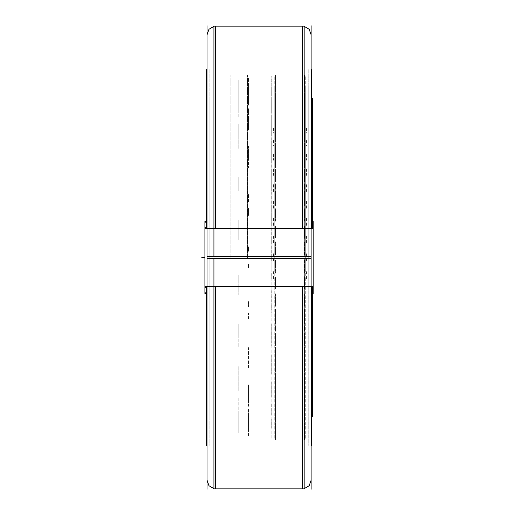 <?xml version="1.0" encoding="UTF-8"?>
<svg xmlns="http://www.w3.org/2000/svg" width="515" height="515" viewBox="0 0 515 515"><rect width="100%" height="100%" fill="white"/><g stroke="black" fill="none" stroke-linecap="round" stroke-linejoin="round"><path stroke-width="0.39" stroke-dasharray="2.58 1.93" d="M271.785 257.5L271.785 75.872L271.785 257.5M274.102 257.5L274.102 75.872L274.102 257.5M274.102 289.906L274.102 278.486L274.102 289.906M274.102 307.255L274.102 296.08L274.102 307.255M274.102 324.057L274.102 313.262L274.102 324.057M274.102 340.132L274.102 329.825L274.102 340.132M274.102 355.298L274.102 345.597L274.102 355.298M274.102 369.39L274.102 360.403L274.102 369.39M274.102 382.259L274.102 374.083L274.102 382.259M274.102 393.763L274.102 386.488L274.102 393.763M274.102 403.773L274.102 397.477L274.102 403.773M274.102 412.18L274.102 406.927L274.102 412.18M274.102 418.895L274.102 414.749L274.102 418.895M274.102 423.839L274.102 420.845L274.102 423.839M274.102 426.961L274.102 425.152L274.102 426.961M274.102 428.223L274.102 427.617L274.102 428.223M274.102 272.21L274.102 260.654L274.102 272.21M274.102 254.346L274.102 242.79L274.102 254.346M274.102 236.514L274.102 225.094L274.102 236.514M274.102 218.92L274.102 207.745L274.102 218.92M274.102 201.738L274.102 190.943L274.102 201.738M274.102 185.175L274.102 174.868L274.102 185.175M274.102 169.403L274.102 159.702L274.102 169.403M274.102 154.597L274.102 145.61L274.102 154.597M274.102 140.917L274.102 132.741L274.102 140.917M274.102 128.512L274.102 121.237L274.102 128.512M274.102 117.523L274.102 111.227L274.102 117.523M274.102 108.073L274.102 102.82L274.102 108.073M274.102 100.251L274.102 96.105L274.102 100.251M274.102 94.155L274.102 91.161L274.102 94.155M274.102 89.848L274.102 88.039L274.102 89.848M274.102 87.383L274.102 88.039L274.102 87.383M271.785 225.094L271.785 207.745L271.785 225.094M271.785 190.943L271.785 174.868L271.785 190.943M271.785 159.702L271.785 145.61L271.785 159.702M271.785 132.741L271.785 121.237L271.785 132.741M271.785 111.227L271.785 102.82L271.785 111.227M271.785 96.105L271.785 91.161L271.785 96.105M271.785 88.039L271.785 89.848L271.785 88.039M271.785 289.906L271.785 307.255L271.785 289.906M271.785 324.057L271.785 340.132L271.785 324.057M271.785 355.298L271.785 369.39L271.785 355.298M271.785 382.259L271.785 393.763L271.785 382.259M271.785 403.773L271.785 412.18L271.785 403.773M271.785 418.895L271.785 423.839L271.785 418.895M271.785 426.961L271.785 425.152L271.785 426.961M308.228 241.49L308.228 254.346L308.228 241.49M305.916 236.514L305.916 86.745L305.916 236.514M271.785 236.514L271.785 238.117L271.785 236.514M271.785 307.255L271.785 313.262L271.785 307.255M271.785 340.132L271.785 345.597L271.785 340.132M271.785 369.39L271.785 374.083L271.785 369.39M271.785 393.763L271.785 397.477L271.785 393.763M271.785 412.18L271.785 414.749L271.785 412.18M271.785 423.839L271.785 425.152L271.785 423.839M271.785 428.223L271.785 426.8L271.785 428.223M271.785 278.486L271.785 273.51L271.785 278.486M271.785 260.654L271.785 254.346L271.785 260.654M271.785 241.49L271.785 238.117L271.785 241.49M271.785 207.745L271.785 201.738L271.785 207.745M271.785 174.868L271.785 169.403L271.785 174.868M271.785 145.61L271.785 140.917L271.785 145.61M271.785 121.237L271.785 117.523L271.785 121.237M271.785 102.82L271.785 100.251L271.785 102.82M271.785 91.161L271.785 89.848L271.785 91.161M271.785 86.778L271.785 88.2L271.785 86.778M308.228 276.883L308.228 289.906L308.228 276.883M305.916 272.21L305.916 428.255L305.916 272.21M305.916 257.5L305.916 439.128L305.916 257.5M308.228 257.5L308.228 69.506L308.228 257.5M308.228 272.21L308.228 260.654L308.228 272.21M308.228 289.906L308.228 307.255L308.228 289.906M308.228 307.255L308.228 324.057L308.228 307.255M308.228 324.057L308.228 340.132L308.228 324.057M308.228 340.132L308.228 355.298L308.228 340.132M308.228 355.298L308.228 369.39L308.228 355.298M308.228 369.39L308.228 382.259L308.228 369.39M308.228 382.259L308.228 393.763L308.228 382.259M308.228 393.763L308.228 403.773L308.228 393.763M308.228 403.773L308.228 412.18L308.228 403.773M308.228 412.18L308.228 418.895L308.228 412.18M308.228 418.895L308.228 423.839L308.228 418.895M308.228 423.839L308.228 426.961L308.228 423.839M308.228 426.961L308.228 425.686L308.228 426.961M308.228 428.223L308.228 426.8L308.228 428.223M308.228 260.654L308.228 254.346L308.228 260.654M308.228 225.094L308.228 207.745L308.228 225.094M308.228 207.745L308.228 190.943L308.228 207.745M308.228 190.943L308.228 174.868L308.228 190.943M308.228 174.868L308.228 159.702L308.228 174.868M308.228 159.702L308.228 145.61L308.228 159.702M308.228 145.61L308.228 132.741L308.228 145.61M308.228 132.741L308.228 121.237L308.228 132.741M308.228 121.237L308.228 111.227L308.228 121.237M308.228 111.227L308.228 102.82L308.228 111.227M308.228 102.82L308.228 96.105L308.228 102.82M308.228 96.105L308.228 91.161L308.228 96.105M308.228 91.161L308.228 88.039L308.228 91.161M308.228 88.039L308.228 89.314L308.228 88.039M308.228 86.778L308.228 88.2L308.228 86.778M275.544 246.672L275.544 249.55M275.544 253.303L275.544 254.854M275.544 253.921L275.544 247.226M275.544 244.992L275.544 243.64M275.544 244.451L275.544 245.533M304.468 244.451L304.468 245.533M304.468 244.992L304.468 243.64M304.468 254.629L304.468 247.226M304.468 253.921L304.468 254.339M304.468 253.303L304.468 254.854M304.468 246.672L304.468 249.55M275.544 228.834L275.544 230.52M275.544 234.28L275.544 236.494M275.544 236.514L275.544 237.402M275.544 237.801L275.544 230.733M275.544 228.512L275.544 226.761M275.544 227.611L275.544 228.647M304.468 227.611L304.468 228.647M304.468 228.834L304.468 226.761M304.468 237.801L304.468 230.733M304.468 236.514L304.468 237.402M304.468 234.28L304.468 236.494M304.468 228.493L304.468 230.52M275.544 211.311L275.544 211.794M275.544 215.515L275.544 218.366M275.544 219.339L275.544 220.69M275.544 221.186L275.544 214.53M275.544 212.347L275.544 210.178M275.544 211.099L275.544 212.077M304.468 211.099L304.468 212.077M304.468 212.347L304.468 210.178M304.468 221.186L304.468 214.53M304.468 219.339L304.468 220.69M304.468 215.515L304.468 218.366M304.468 211.311L304.468 211.794M275.544 194.297L275.544 193.563M275.544 197.206L275.544 200.67M275.544 202.582L275.544 204.384M275.544 204.97L275.544 198.796M275.544 196.685L275.544 194.116M275.544 195.088L275.544 196.009M304.468 195.088L304.468 196.009M304.468 196.685L304.468 194.116M304.468 204.97L304.468 198.796M304.468 202.582L304.468 204.384M304.468 197.206L304.468 200.67M304.468 194.297L304.468 193.563M275.544 177.971L275.544 176.027M275.544 179.561L275.544 183.591M275.544 186.43L275.544 188.651M275.544 189.327L275.544 183.707M275.544 181.686L275.544 178.744M275.544 179.767L275.544 180.611M304.468 179.767L304.468 180.611M304.468 181.686L304.468 178.744M304.468 189.327L304.468 183.707M304.468 186.43L304.468 188.651M304.468 179.561L304.468 183.591M304.468 177.971L304.468 176.027M275.544 162.521L275.544 159.393M275.544 162.766L275.544 167.324M275.544 171.057L275.544 173.677M275.544 174.437L275.544 169.422M275.544 167.517L275.544 164.24M275.544 165.296L275.544 166.049M304.468 165.296L304.468 166.049M304.468 167.517L304.468 164.24M304.468 174.437L304.468 169.422M304.468 171.057L304.468 173.677M304.468 162.766L304.468 167.324M304.468 162.521L304.468 159.393M275.544 148.108L275.544 143.827M275.544 147.013L275.544 152.047M275.544 156.624L275.544 159.624M275.544 160.448L275.544 156.109M275.544 154.333L275.544 150.753M275.544 151.835L275.544 152.498M304.468 151.835L304.468 152.498M304.468 154.333L304.468 150.753M304.468 160.448L304.468 156.109M304.468 156.624L304.468 159.624M304.468 147.013L304.468 152.047M304.468 148.108L304.468 143.827M275.544 134.891L275.544 129.51M275.544 132.464L275.544 137.923M275.544 143.305L275.544 146.64M275.544 147.528L275.544 143.904M275.544 142.282L275.544 138.438M275.544 139.533L275.544 140.093M304.468 139.533L304.468 140.093M304.468 142.282L304.468 138.438M304.468 147.528L304.468 143.904M304.468 143.305L304.468 146.64M304.468 132.464L304.468 137.923M304.468 134.891L304.468 129.51M275.544 123.896L275.544 116.596M275.544 119.293L275.544 125.113M275.544 131.228L275.544 134.872M275.544 135.812L275.544 132.941M275.544 131.486L275.544 127.424M275.544 128.525L275.544 128.975M304.468 128.525L304.468 128.975M304.468 131.486L304.468 127.424M304.468 135.812L304.468 132.941M304.468 131.228L304.468 134.872M304.468 119.293L304.468 125.113M304.468 123.896L304.468 116.596M275.544 112.624L275.544 105.221M275.544 106.959L275.544 113.744M275.544 120.542L275.544 124.45M275.544 125.428L275.544 123.349M275.544 122.081L275.544 117.838M275.544 118.926L275.544 119.268M304.468 118.926L304.468 119.268M304.468 122.081L304.468 117.838M304.468 125.428L304.468 123.349M304.468 120.542L304.468 124.45M304.468 106.959L304.468 113.744M304.468 112.624L304.468 105.221M275.544 103.818L275.544 95.52M275.544 96.917L275.544 103.959M275.544 111.356L275.544 115.482M275.544 116.493L275.544 115.225M275.544 114.15L275.544 109.785M304.468 114.15L304.468 109.785M304.468 116.493L304.468 115.225M304.468 111.356L304.468 115.482M304.468 96.917L304.468 103.959M304.468 103.818L304.468 95.52M275.544 96.691L275.544 76.883M275.544 89.353L275.544 95.854M275.544 103.766L275.544 108.073M275.544 109.103L275.544 108.652M275.544 107.796L275.544 103.348M304.468 107.796L304.468 103.348M304.468 109.103L304.468 108.652M304.468 103.766L304.468 108.073M304.468 89.353L304.468 95.854M304.468 96.691L304.468 76.883M275.544 91.322L275.544 81.525M275.544 82.928L275.544 89.52M275.544 97.863L275.544 102.298M275.544 103.335L275.544 103.721M275.544 103.084L275.544 98.603M275.544 99.582L275.544 94.058M304.468 99.582L304.468 94.058M304.468 103.084L304.468 98.603M304.468 103.335L304.468 103.721M304.468 97.863L304.468 102.298M304.468 82.928L304.468 89.52M304.468 91.322L304.468 81.525M275.544 87.782L275.544 77.385M275.544 78.415L275.544 85.027M275.544 93.711L275.544 98.223M275.544 99.26L275.544 97.251M275.544 104.249L275.544 95.59M304.468 104.249L304.468 95.59M304.468 99.26L304.468 97.464M304.468 93.711L304.468 98.223M304.468 78.415L304.468 85.027M304.468 87.782L304.468 77.385M275.544 86.095L275.544 75.222M275.544 75.866L275.544 82.419M275.544 91.348L275.544 90.814M275.544 97.612L275.544 98.938M275.544 98.758L275.544 94.361M275.544 99.537L275.544 94.966M304.468 99.537L304.468 94.966M304.468 98.758L304.468 94.361M304.468 97.612L304.468 98.938M304.468 91.348L304.468 90.814M304.468 75.866L304.468 82.419M304.468 86.095L304.468 75.222M275.544 86.288L275.544 75.055M275.544 75.306L275.544 81.737M275.544 96.337L275.544 99.144M275.544 99.202L275.544 94.915M304.468 99.202L304.468 94.915M304.468 96.337L304.468 99.144M304.468 75.306L304.468 81.737M304.468 86.288L304.468 75.055M275.544 88.361L275.544 87.569M275.544 76.741L275.544 82.973M275.544 92.764L275.544 96.556M275.544 97.515L275.544 101.082M275.544 101.944L275.544 104.738M275.544 97.947L275.544 97.464M304.468 97.934L304.468 97.251M304.468 101.944L304.468 101.339M304.468 97.515L304.468 101.082M304.468 92.764L304.468 96.556M304.468 76.741L304.468 82.973M304.468 88.361L304.468 87.569M275.544 92.282L275.544 80.694M275.544 80.16L275.544 86.127M275.544 105.26L275.544 101.339M304.468 105.26L304.468 104.738M304.468 80.16L304.468 86.127M304.468 92.282L304.468 80.694M275.544 92.088L275.544 86.436M275.544 85.522L275.544 91.155M275.544 105.112L275.544 110.068M275.544 110.847L275.544 107.139M304.468 110.847L304.468 107.139M304.468 105.112L304.468 110.068M304.468 85.522L304.468 91.155M304.468 92.088L304.468 86.436M275.544 105.498L275.544 99.569M275.544 106.682L275.544 110.641M275.544 111.433L275.544 117.014M275.544 117.974L275.544 114.594M275.544 114.993L275.544 114.214M304.468 114.993L304.468 114.214M304.468 117.974L304.468 114.594M304.468 111.433L304.468 117.014M304.468 106.682L304.468 110.641M304.468 105.498L304.468 99.569M275.544 114.645L275.544 103.47M275.544 101.816L275.544 106.605M275.544 114.935L275.544 118.643M275.544 119.364L275.544 125.493M275.544 126.664L275.544 123.606M304.468 126.664L304.468 123.606M304.468 119.364L304.468 125.493M304.468 114.935L304.468 118.643M304.468 101.816L304.468 106.605M304.468 114.645L304.468 103.47M275.544 125.351L275.544 114.568M275.544 112.573L275.544 116.86M275.544 124.752L275.544 128.164M275.544 128.802L275.544 135.426M275.544 136.784L275.544 127.237M275.544 134.267L275.544 133.334M304.468 134.267L304.468 133.334M304.468 136.784L304.468 127.237M304.468 128.802L304.468 135.426M304.468 124.752L304.468 128.164M304.468 112.573L304.468 116.86M304.468 125.351L304.468 114.568M275.544 137.511L275.544 134.106M275.544 124.913L275.544 128.653M275.544 136.024L275.544 139.108M275.544 139.649L275.544 146.691M275.544 148.23L275.544 145.925M275.544 145.99L275.544 144.985M304.468 145.99L304.468 144.985M304.468 148.23L304.468 145.925M304.468 139.649L304.468 146.691M304.468 136.024L304.468 139.108M304.468 124.913L304.468 128.653M304.468 137.511L304.468 134.106M275.544 150.985L275.544 141.329M275.544 138.709L275.544 141.857M275.544 148.623L275.544 151.346M275.544 151.79L275.544 159.174M275.544 160.873L275.544 158.981M275.544 158.929L275.544 157.88M304.468 158.929L304.468 157.88M304.468 160.873L304.468 158.981M304.468 151.79L304.468 159.174M304.468 148.623L304.468 151.346M304.468 138.709L304.468 141.857M304.468 150.985L304.468 141.329M275.544 165.624L275.544 156.689M275.544 153.805L275.544 156.328M275.544 162.418L275.544 164.742M275.544 165.09L275.544 172.731M275.544 174.572L275.544 173.117M275.544 172.95L275.544 171.856M304.468 172.95L304.468 171.856M304.468 174.572L304.468 173.117M304.468 165.09L304.468 172.731M304.468 162.418L304.468 164.742M304.468 153.805L304.468 156.328M304.468 165.624L304.468 156.689M275.544 181.274L275.544 173.162M275.544 170.04L275.544 171.913M275.544 177.257L275.544 179.156M275.544 179.4L275.544 187.215M275.544 189.185L275.544 188.175M275.544 187.898L275.544 186.778M304.468 187.898L304.468 186.778M304.468 189.185L304.468 188.175M304.468 179.4L304.468 187.215M304.468 177.257L304.468 179.156M304.468 170.04L304.468 171.913M304.468 181.274L304.468 173.162M275.544 197.754L275.544 190.556M275.544 187.235L275.544 188.426M275.544 192.971L275.544 194.432M275.544 194.567L275.544 203.605M275.544 204.545L275.544 203.998M304.468 203.605L304.468 194.567M304.468 204.545L304.468 203.998M304.468 192.971L304.468 194.432M304.468 187.235L304.468 188.426M304.468 197.754L304.468 190.556M275.544 214.89L275.544 208.684M275.544 205.195L275.544 205.704M275.544 209.399L275.544 218.334M275.544 219.911L275.544 218.766M304.468 219.911L304.468 218.766M304.468 209.399L304.468 218.334M304.468 205.195L304.468 205.704M304.468 214.89L304.468 208.684M275.544 232.497L275.544 227.34M275.544 226.349L275.544 226.877M275.544 226.8L275.544 234.621M275.544 236.823L275.544 237.215M275.544 236.623L275.544 235.484M304.468 236.623L304.468 235.484M304.468 238.387L304.468 237.215L304.468 238.387M304.468 236.823L304.468 237.235M304.468 226.8L304.468 234.621M304.468 226.349L304.468 226.877M304.468 232.497L304.468 227.34M275.544 250.374L275.544 246.337M275.544 242.629L275.544 241.76M275.544 243.505L275.544 251.166M275.544 253.393L275.544 254.249M275.544 253.567L275.544 252.447M304.468 253.567L304.468 252.447M304.468 253.393L304.468 254.249M304.468 243.505L304.468 251.166M304.468 242.629L304.468 241.76M304.468 250.374L304.468 246.337M275.544 268.328L275.544 265.45M275.544 261.697L275.544 260.146M275.544 261.079L275.544 267.774M275.544 270.008L275.544 271.36M275.544 270.549L275.544 269.467M304.468 270.549L304.468 269.467M304.468 270.008L304.468 271.36M304.468 260.371L304.468 267.774M304.468 261.079L304.468 260.661M304.468 261.697L304.468 260.146M304.468 268.328L304.468 265.45M275.544 286.166L275.544 284.48M275.544 280.72L275.544 278.506M275.544 278.486L275.544 277.598M275.544 277.199L275.544 284.267M275.544 286.488L275.544 288.239M275.544 287.389L275.544 286.353M304.468 287.389L304.468 286.353M304.468 286.166L304.468 288.239M304.468 277.199L304.468 284.267M304.468 278.486L304.468 277.598M304.468 280.72L304.468 278.506M304.468 286.507L304.468 284.48M275.544 303.689L275.544 303.206M275.544 299.485L275.544 296.634M275.544 295.661L275.544 294.31M275.544 293.814L275.544 300.47M275.544 302.653L275.544 304.822M275.544 303.901L275.544 302.923M304.468 303.901L304.468 302.923M304.468 302.653L304.468 304.822M304.468 293.814L304.468 300.47M304.468 295.661L304.468 294.31M304.468 299.485L304.468 296.634M304.468 303.689L304.468 303.206M275.544 320.703L275.544 321.437M275.544 317.794L275.544 314.33M275.544 312.418L275.544 310.616M275.544 310.03L275.544 316.204M275.544 318.315L275.544 320.884M275.544 319.912L275.544 318.991M304.468 319.912L304.468 318.991M304.468 318.315L304.468 320.884M304.468 310.03L304.468 316.204M304.468 312.418L304.468 310.616M304.468 317.794L304.468 314.33M304.468 320.703L304.468 321.437M275.544 337.029L275.544 338.973M275.544 335.439L275.544 331.409M275.544 328.57L275.544 326.349M275.544 325.673L275.544 331.293M275.544 333.314L275.544 336.256M275.544 335.233L275.544 334.39M304.468 335.233L304.468 334.39M304.468 333.314L304.468 336.256M304.468 325.673L304.468 331.293M304.468 328.57L304.468 326.349M304.468 335.439L304.468 331.409M304.468 337.029L304.468 338.973M275.544 352.479L275.544 355.608M275.544 352.234L275.544 347.677M275.544 343.943L275.544 341.323M275.544 340.563L275.544 345.578M275.544 347.483L275.544 350.76M275.544 349.704L275.544 348.951M304.468 349.704L304.468 348.951M304.468 347.483L304.468 350.76M304.468 340.563L304.468 345.578M304.468 343.943L304.468 341.323M304.468 352.234L304.468 347.677M304.468 352.479L304.468 355.608M275.544 366.892L275.544 371.173M275.544 367.987L275.544 362.953M275.544 358.376L275.544 355.376M275.544 354.552L275.544 358.891M275.544 360.667L275.544 364.247M275.544 363.165L275.544 362.502M304.468 363.165L304.468 362.502M304.468 360.667L304.468 364.247M304.468 354.552L304.468 358.891M304.468 358.376L304.468 355.376M304.468 367.987L304.468 362.953M304.468 366.892L304.468 371.173M275.544 380.109L275.544 385.49M275.544 382.536L275.544 377.077M275.544 371.695L275.544 368.36M275.544 367.472L275.544 371.096M275.544 372.718L275.544 376.562M275.544 375.467L275.544 374.907M304.468 375.467L304.468 374.907M304.468 372.718L304.468 376.562M304.468 367.472L304.468 371.096M304.468 371.695L304.468 368.36M304.468 382.536L304.468 377.077M304.468 380.109L304.468 385.49M275.544 391.104L275.544 398.404M275.544 395.707L275.544 389.887M275.544 383.772L275.544 380.128M275.544 379.188L275.544 382.059M275.544 383.514L275.544 387.576M275.544 386.475L275.544 386.025M304.468 386.475L304.468 386.025M304.468 383.514L304.468 387.576M304.468 379.188L304.468 382.059M304.468 383.772L304.468 380.128M304.468 395.707L304.468 389.887M304.468 391.104L304.468 398.404M275.544 402.376L275.544 409.779M275.544 408.041L275.544 401.256M275.544 394.458L275.544 390.55M275.544 389.572L275.544 391.651M275.544 392.919L275.544 397.162M275.544 396.074L275.544 395.732M304.468 396.074L304.468 395.732M304.468 392.919L304.468 397.162M304.468 389.572L304.468 391.651M304.468 394.458L304.468 390.55M304.468 408.041L304.468 401.256M304.468 402.376L304.468 409.779M275.544 411.182L275.544 419.48M275.544 418.083L275.544 411.041M275.544 403.644L275.544 399.518M275.544 398.507L275.544 399.775M275.544 400.85L275.544 405.215M304.468 400.85L304.468 405.215M304.468 398.507L304.468 399.775M304.468 403.644L304.468 399.518M304.468 418.083L304.468 411.041M304.468 411.182L304.468 419.48M275.544 418.309L275.544 438.117M275.544 425.648L275.544 419.146M275.544 411.234L275.544 406.927M275.544 405.897L275.544 406.348M275.544 407.204L275.544 411.652M304.468 407.204L304.468 411.652M304.468 405.897L304.468 406.348M304.468 411.234L304.468 406.927M304.468 425.648L304.468 419.146M304.468 418.309L304.468 438.117M275.544 423.678L275.544 433.476M275.544 432.072L275.544 425.48M275.544 417.137L275.544 412.702M275.544 411.665L275.544 411.279M275.544 411.916L275.544 416.397M275.544 415.418L275.544 420.942M304.468 415.418L304.468 420.942M304.468 411.916L304.468 416.397M304.468 411.665L304.468 411.279M304.468 417.137L304.468 412.702M304.468 432.072L304.468 425.48M304.468 423.678L304.468 433.476M275.544 427.218L275.544 437.615M275.544 436.585L275.544 429.974M275.544 421.289L275.544 416.777M275.544 415.74L275.544 417.749M275.544 410.751L275.544 419.41M304.468 410.751L304.468 419.41M304.468 415.74L304.468 417.536M304.468 421.289L304.468 416.777M304.468 436.585L304.468 429.974M304.468 427.218L304.468 437.615M275.544 428.905L275.544 439.778M275.544 439.134L275.544 432.581M275.544 423.652L275.544 424.186M275.544 417.388L275.544 416.062M275.544 416.242L275.544 420.639M275.544 415.463L275.544 420.034M304.468 415.463L304.468 420.034M304.468 416.242L304.468 420.639M304.468 417.388L304.468 416.062M304.468 423.652L304.468 424.186M304.468 439.134L304.468 432.581M304.468 428.905L304.468 439.778M275.544 428.712L275.544 439.945M275.544 439.694L275.544 433.263M275.544 418.663L275.544 415.856M275.544 415.798L275.544 420.085M304.468 415.798L304.468 420.085M304.468 418.663L304.468 415.856M304.468 439.694L304.468 433.263M304.468 428.712L304.468 439.945M275.544 426.639L275.544 427.431M275.544 438.259L275.544 432.027M275.544 422.236L275.544 418.444M275.544 417.485L275.544 413.918M275.544 413.056L275.544 410.262M275.544 417.053L275.544 417.536M304.468 417.066L304.468 417.749M304.468 413.056L304.468 413.661M304.468 417.485L304.468 413.918M304.468 422.236L304.468 418.444M304.468 438.259L304.468 432.027M304.468 426.639L304.468 427.431M275.544 422.718L275.544 434.306M275.544 434.84L275.544 428.873M275.544 409.74L275.544 413.661M304.468 409.74L304.468 410.262M304.468 434.84L304.468 428.873M304.468 422.718L304.468 434.306M275.544 422.912L275.544 428.564M275.544 429.478L275.544 423.845M275.544 409.889L275.544 404.932M275.544 404.153L275.544 407.861M304.468 404.153L304.468 407.861M304.468 409.889L304.468 404.932M304.468 429.478L304.468 423.845M304.468 422.912L304.468 428.564M275.544 409.502L275.544 415.431M275.544 408.318L275.544 404.359M275.544 403.567L275.544 397.986M275.544 397.026L275.544 400.406M275.544 400.007L275.544 400.786M304.468 400.007L304.468 400.786M304.468 397.026L304.468 400.406M304.468 403.567L304.468 397.986M304.468 408.318L304.468 404.359M304.468 409.502L304.468 415.431M275.544 400.355L275.544 411.53M275.544 413.185L275.544 408.395M275.544 400.065L275.544 396.357M275.544 395.636L275.544 389.507M275.544 388.336L275.544 391.394M304.468 388.336L304.468 391.394M304.468 395.636L304.468 389.507M304.468 400.065L304.468 396.357M304.468 413.185L304.468 408.395M304.468 400.355L304.468 411.53M275.544 389.649L275.544 400.432M275.544 402.427L275.544 398.14M275.544 390.248L275.544 386.836M275.544 386.199L275.544 379.574M275.544 378.216L275.544 387.763M275.544 380.733L275.544 381.667M304.468 380.733L304.468 381.667M304.468 378.216L304.468 387.763M304.468 386.199L304.468 379.574M304.468 390.248L304.468 386.836M304.468 402.427L304.468 398.14M304.468 389.649L304.468 400.432M275.544 377.489L275.544 380.894M275.544 390.087L275.544 386.347M275.544 378.976L275.544 375.892M275.544 375.351L275.544 368.309M275.544 366.77L275.544 369.075M275.544 369.01L275.544 370.015M304.468 369.01L304.468 370.015M304.468 366.77L304.468 369.075M304.468 375.351L304.468 368.309M304.468 378.976L304.468 375.892M304.468 390.087L304.468 386.347M304.468 377.489L304.468 380.894M275.544 364.015L275.544 373.671M275.544 376.291L275.544 373.143M275.544 366.377L275.544 363.654M275.544 363.21L275.544 355.826M275.544 354.127L275.544 356.019M275.544 356.071L275.544 357.12M304.468 356.071L304.468 357.12M304.468 354.127L304.468 356.019M304.468 363.21L304.468 355.826M304.468 366.377L304.468 363.654M304.468 376.291L304.468 373.143M304.468 364.015L304.468 373.671M275.544 349.376L275.544 358.311M275.544 361.195L275.544 358.672M275.544 352.582L275.544 350.258M275.544 349.91L275.544 342.269M275.544 340.428L275.544 341.883M275.544 342.05L275.544 343.144M304.468 342.05L304.468 343.144M304.468 340.428L304.468 341.883M304.468 349.91L304.468 342.269M304.468 352.582L304.468 350.258M304.468 361.195L304.468 358.672M304.468 349.376L304.468 358.311M275.544 333.726L275.544 341.838M275.544 344.96L275.544 343.087M275.544 337.743L275.544 335.844M275.544 335.6L275.544 327.785M275.544 325.815L275.544 326.825M275.544 327.102L275.544 328.222M304.468 327.102L304.468 328.222M304.468 325.815L304.468 326.825M304.468 335.6L304.468 327.785M304.468 337.743L304.468 335.844M304.468 344.96L304.468 343.087M304.468 333.726L304.468 341.838M275.544 317.246L275.544 324.444M275.544 327.765L275.544 326.574M275.544 322.03L275.544 320.568M275.544 320.433L275.544 311.395M275.544 310.455L275.544 311.002M304.468 311.395L304.468 320.433M304.468 310.455L304.468 311.002M304.468 322.03L304.468 320.568M304.468 327.765L304.468 326.574M304.468 317.246L304.468 324.444M275.544 300.11L275.544 306.316M275.544 309.805L275.544 309.296M275.544 305.601L275.544 296.666M275.544 295.089L275.544 296.234M304.468 295.089L304.468 296.234M304.468 305.601L304.468 296.666M304.468 309.805L304.468 309.296M304.468 300.11L304.468 306.316M275.544 282.503L275.544 287.66M275.544 288.651L275.544 288.123M275.544 288.2L275.544 280.379M275.544 278.177L275.544 277.785M275.544 278.377L275.544 279.516M304.468 278.377L304.468 279.516M304.468 276.613L304.468 277.785L304.468 276.613M304.468 278.177L304.468 277.765M304.468 288.2L304.468 280.379M304.468 288.651L304.468 288.123M304.468 282.503L304.468 287.66M275.544 264.626L275.544 268.663M275.544 272.371L275.544 273.24M275.544 271.495L275.544 263.834M275.544 261.607L275.544 260.751M275.544 261.433L275.544 262.553M304.468 261.433L304.468 262.553M304.468 261.607L304.468 260.751M304.468 271.495L304.468 263.834M304.468 272.371L304.468 273.24M304.468 264.626L304.468 268.663M207.004 228.576L207.004 286.424M311.118 286.424L311.118 228.576M311.118 257.5L311.118 445.494L311.118 257.5M247.496 257.5L247.496 75.293L247.496 257.5M230.141 257.5L230.141 75.293L230.141 257.5M209.895 257.5L209.895 69.506L209.895 257.5M207.004 257.5L207.004 445.494L207.004 257.5M207.004 222.795L207.004 292.205M311.118 292.205L311.118 222.795M248.455 208.356L248.455 215.547L248.455 208.356M238.818 224.675L238.818 239.707L238.818 224.675M238.818 177.276L238.818 190.833L238.818 177.276M238.818 137.724L238.818 124.231L238.818 137.724M238.818 109.895L238.818 93.679L238.818 109.895M238.818 96.517L238.818 79.168L238.818 96.517M248.455 251.269L248.455 246.724L248.455 251.269M248.455 264.053L248.455 268.276L248.455 264.053M238.818 275.293L238.818 290.325L238.818 275.293M238.818 324.167L238.818 337.724L238.818 324.167M238.818 366.519L238.818 377.469L238.818 366.519M238.818 398.198L238.818 412.779L238.818 398.198M238.818 416.101L238.818 432.89L238.818 416.101M238.818 238.773L238.818 220.201L238.818 238.773M238.818 276.227L238.818 294.799L238.818 276.227M238.818 290.325L238.818 289.984L238.818 290.325M238.818 220.201L238.818 225.016L238.818 220.201M238.818 239.707L238.818 237.254L238.818 239.707M238.818 330.418L238.818 347.174L238.818 330.418M238.818 377.469L238.818 390.769L238.818 377.469M238.818 412.779L238.818 421.322L238.818 412.779M238.818 190.833L238.818 184.525L238.818 190.833M238.818 148.481L238.818 137.531L238.818 148.481M238.818 116.802L238.818 102.221L238.818 116.802M238.818 432.89L238.818 418.483L238.818 432.89M238.818 98.899L238.818 82.11L238.818 98.899M248.455 301.59L248.455 306.644L248.455 301.59M248.455 319.107L248.455 313.435L248.455 319.107M248.455 347.586L248.455 357.526L248.455 347.586M248.455 368.128L248.455 357.668L248.455 368.128M248.455 384.769L248.455 398.616L248.455 384.769M248.455 406.322L248.455 392.095L248.455 406.322M248.455 409.496L248.455 425.899L248.455 409.496M248.455 429.948L248.455 413.345L248.455 429.948M248.455 419.339L248.455 436.694L248.455 419.339M248.455 201.565L248.455 193.994L248.455 201.565M248.455 157.474L248.455 167.98L248.455 157.474M248.455 157.333L248.455 146.421L248.455 157.333M248.455 116.384L248.455 130.231L248.455 116.384M248.455 122.905L248.455 108.678L248.455 122.905M248.455 89.101L248.455 105.504L248.455 89.101M248.455 101.655L248.455 85.052L248.455 101.655M248.455 78.306L248.455 95.661L248.455 78.306M311.118 69.506L311.118 445.494L311.118 69.506M311.118 98.429L311.118 416.571L311.118 98.429M308.228 69.506L308.228 445.494L308.228 69.506M308.228 98.429L308.228 416.571L308.228 98.429M209.895 69.506L209.895 445.494L209.895 69.506M209.895 98.429L209.895 416.571L209.895 98.429M207.004 98.429L207.004 416.571L207.004 98.429M207.004 69.506L207.004 445.494L207.004 69.506M274.72 268.907L274.72 75.872L274.72 268.907M271.167 268.907L271.167 75.872L271.167 268.907M274.72 246.093L274.72 439.128L274.72 246.093M271.167 246.093L271.167 439.128L271.167 246.093M274.72 257.976L274.72 86.745L274.72 257.976M271.167 257.976L271.167 86.745L271.167 257.976M308.955 242.61L308.955 240.878M271.057 242.61L271.057 240.878M306.554 235.902L306.554 243.408M273.465 235.902L273.465 243.408M308.955 238.696L308.955 236.572M271.057 238.696L271.057 236.572M308.955 278.428L308.955 276.304M271.057 278.428L271.057 276.304M306.554 271.592L306.554 279.098M273.465 271.592L273.465 279.098M308.846 268.907L308.846 75.872L308.846 268.907M305.298 268.907L305.298 75.872L305.298 268.907M308.846 246.093L308.846 439.128L308.846 246.093M305.298 246.093L305.298 439.128L305.298 246.093M308.846 257.976L308.846 86.745L308.846 257.976M305.298 257.976L305.298 86.745L305.298 257.976M308.955 256.399L308.955 254.468M271.057 256.399L271.057 254.468M308.955 255.736L308.955 259.264M271.057 255.736L271.057 259.264M308.955 260.532L308.955 258.601M271.057 260.532L271.057 258.601M306.554 253.728L306.554 261.272M273.465 253.728L273.465 261.272M308.955 224.849L308.955 223.349M271.057 224.849L271.057 223.349M306.554 218.315L306.554 225.699M273.465 218.315L273.465 225.699M308.955 221.199L308.955 218.914M271.057 221.199L271.057 218.914M308.955 220.04L308.955 224.566M271.057 220.04L271.057 224.566M308.955 207.442L308.955 206.187M271.057 207.442L271.057 206.187M306.554 201.159L306.554 208.337M273.465 201.159L273.465 208.337M308.955 204.095L308.955 201.674M271.057 204.095L271.057 201.674M308.955 202.987L308.955 207.384M271.057 202.987L271.057 207.384M308.955 190.589L308.955 189.584M271.057 190.589L271.057 189.584M306.554 184.615L306.554 191.516M273.465 184.615L273.465 191.516M308.955 187.582L308.955 185.046M271.057 187.582L271.057 185.046M308.955 186.527L308.955 190.756M271.057 186.527L271.057 190.756M308.955 170.851L308.955 174.276M271.057 170.851L271.057 174.276M306.554 168.875L306.554 175.415M273.465 168.875L273.465 175.415M308.955 171.418L308.955 169.384M271.057 171.418L271.057 169.384M308.955 159.676L308.955 159.322M271.057 159.676L271.057 159.322M306.554 154.107L306.554 160.21M273.465 154.107L273.465 160.21M308.955 156.65L308.955 154.571M271.057 156.65L271.057 154.571M308.955 156.122L308.955 159.862M271.057 156.122L271.057 159.862M306.554 140.466L306.554 146.073M273.465 140.466L273.465 146.073M308.955 142.99L308.955 140.885M271.057 142.99L271.057 140.885M308.955 142.501L308.955 145.938M271.057 142.501L271.057 145.938M306.554 128.113L306.554 133.16M273.465 128.113L273.465 133.16M308.955 130.578L308.955 128.48M271.057 130.578L271.057 128.48M308.955 130.141L308.955 133.237M271.057 130.141L271.057 133.237"/><path stroke-width="0.77" d="M207.036 256.464L216.474 256.418M207.036 258.543L216.474 258.582M213.944 256.418L213.944 26.123L304.178 26.123L304.178 256.418L213.944 256.418M213.944 488.877L213.944 258.582L304.178 258.582L304.178 488.877L213.944 488.877M301.648 256.418L311.086 256.464M301.648 258.582L311.086 258.536M311.916 227.424L311.916 69.506L311.118 69.506L311.768 69.506L311.768 227.424M311.118 445.494L311.916 445.494L311.916 287.576M206.206 287.576L206.206 445.494L207.004 445.494L206.354 445.494L206.354 445.121L207.004 445.121M207.004 69.506L206.206 69.506L206.206 227.424M312.393 227.424L312.393 98.429L311.916 98.429M311.916 416.571L312.393 416.571L312.393 287.576M311.118 445.121L311.768 445.121L311.768 445.494L311.768 287.576M311.118 69.879L311.768 69.879L311.768 69.506L311.118 69.506M206.354 227.424L206.354 69.506L206.354 69.879L207.004 69.879M206.354 287.576L206.354 445.494L207.004 445.494M215.682 228.576L215.682 26.123L302.447 26.123L302.447 228.576M302.447 286.424L302.447 488.877L215.682 488.877L215.682 286.424M213.944 26.304L208.961 29.316L207.004 34.801L208.961 29.316L213.944 26.304M213.944 488.696L208.961 485.684L207.004 480.199L208.961 485.684L213.944 488.696M304.178 488.696L309.167 485.684L311.118 480.199L309.167 485.684L304.178 488.696M304.178 26.304L309.167 29.316L311.118 34.801L309.167 29.316L304.178 26.304M311.118 489.25L311.118 25.75M207.004 489.25L207.004 25.75M313.204 228.576L204.919 228.576M312.393 293.595L313.204 293.595L313.204 227.424L311.118 227.424M207.004 227.424L204.919 227.424L204.919 287.576L207.004 287.576M313.204 287.576L311.118 287.576M313.204 286.424L204.919 286.424M204.919 292.205L206.206 292.205M312.393 292.205L313.204 292.205M204.919 287.576L204.919 293.595L206.206 293.595M204.919 227.424L204.919 221.405L206.206 221.405M312.393 221.405L313.204 221.405L313.204 227.424M204.919 222.795L206.206 222.795M312.393 222.795L313.204 222.795M201.796 257.5L204.919 257.5L201.796 257.5"/></g></svg>
